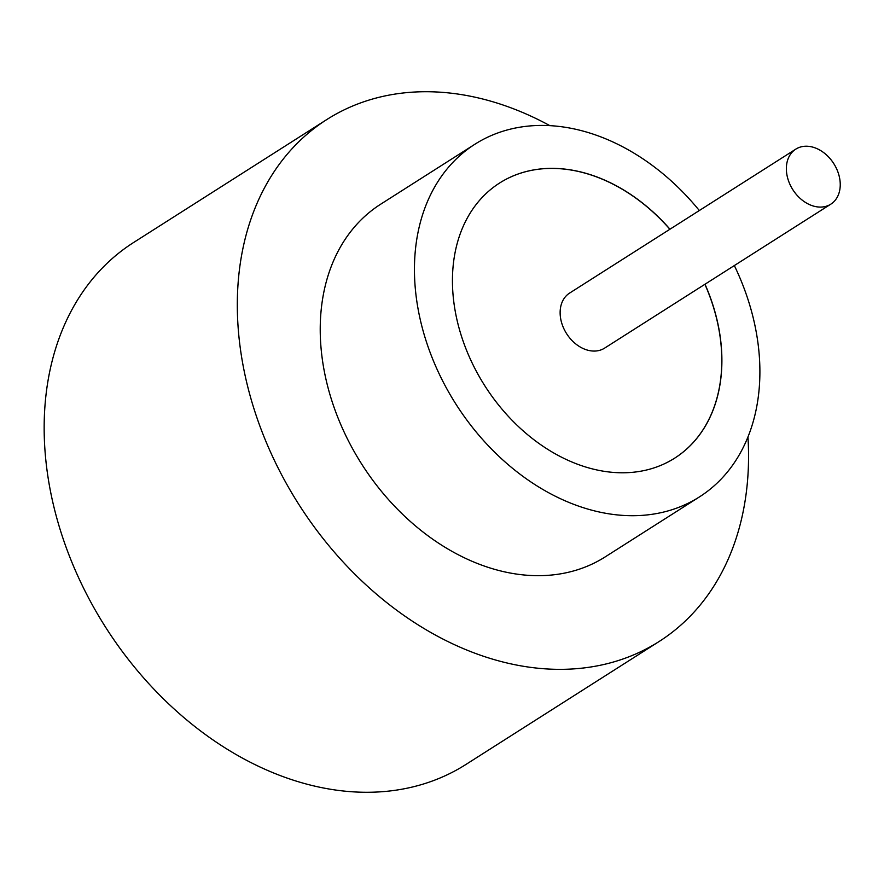 <?xml version="1.0" encoding="UTF-8"?>
<svg xmlns="http://www.w3.org/2000/svg" width="884" height="884" viewBox="0 0 884 884"><rect width="100%" height="100%" fill="white"/><g stroke="black" fill="none" stroke-linecap="round" stroke-linejoin="round"><path stroke-width="1.33" d="M821.059 207.077A32.609 24.277 57.5 0 0 830.816 204.16A32.609 24.277 57.5 0 0 836.949 169.573A32.609 24.277 57.5 0 0 805.545 146.225A32.609 24.277 57.5 0 0 795.788 149.142A32.609 24.277 57.5 0 0 789.655 183.728A32.609 24.277 57.5 0 0 821.059 207.077M795.788 149.142L569.561 293.112A32.609 24.277 57.5 0 0 563.428 327.71A32.609 24.277 57.5 0 0 594.833 351.058A32.609 24.277 57.5 0 0 604.579 348.141L830.816 204.16M699.321 210.536A209.044 155.595 57.5 0 0 537.45 125.495A209.044 155.595 57.5 0 0 474.929 144.214L380.706 204.182A209.044 155.595 57.5 0 0 341.357 425.911A209.044 155.595 57.5 0 0 542.666 575.606A209.044 155.595 57.5 0 0 605.186 556.898L699.41 496.93A209.044 155.595 57.5 0 0 734.339 265.565M474.929 144.214A209.044 155.595 57.5 0 0 435.58 365.954A209.044 155.595 57.5 0 0 636.889 515.637A209.044 155.595 57.5 0 0 699.41 496.93M549.848 125.639A309.389 230.282 57.5 0 0 419.359 91.825A309.389 230.282 57.5 0 0 326.837 119.528A309.389 230.282 57.5 0 0 268.592 447.702A309.389 230.282 57.5 0 0 566.534 669.243A309.389 230.282 57.5 0 0 659.066 641.541A309.389 230.282 57.5 0 0 747.952 436.917M326.837 119.528L133.672 242.459A309.389 230.282 57.5 0 0 75.438 570.633A309.389 230.282 57.5 0 0 373.379 792.174A309.389 230.282 57.5 0 0 465.912 764.472L659.066 641.541M669.973 229.21A163.054 121.362 57.5 0 0 548.389 168.413A163.054 121.362 57.5 0 0 499.626 183.01A163.054 121.362 57.5 0 0 468.929 355.965A163.054 121.362 57.5 0 0 625.949 472.73A163.054 121.362 57.5 0 0 674.713 458.133A163.054 121.362 57.5 0 0 705.001 284.239M669.884 229.276A163.054 121.362 57.5 0 0 548.29 168.468A163.054 121.362 57.5 0 0 499.571 183.043M674.669 458.155A163.054 121.362 57.5 0 0 704.902 284.294"/></g></svg>
